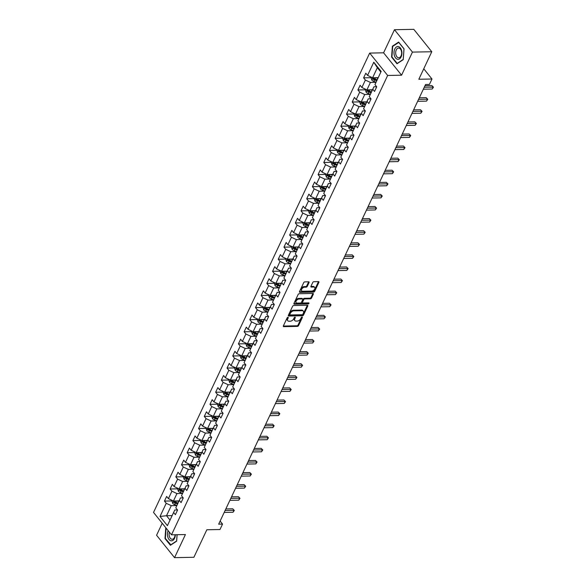 <?xml version="1.0" encoding="UTF-8"?>
<svg xmlns="http://www.w3.org/2000/svg" width="587" height="587" viewBox="0 0 587 587"><rect width="100%" height="100%" fill="white"/><g stroke="black" fill="none" stroke-linecap="round" stroke-linejoin="round"><path stroke-width="0.88" d="M287.953 317.274A0.675 0.418 141.2 0 0 287.168 317.816L283.367 325.902A0.969 0.594 141.2 0 0 283.374 326.489A0.969 0.594 141.2 0 0 283.763 326.651L297.433 326.387A0.969 0.594 141.2 0 0 298.548 325.616L302.356 317.53A0.675 0.418 141.2 0 0 301.292 317.552L300.801 318.594A3.089 1.9 141.2 0 1 297.22 321.074L296.083 321.096A3.089 1.9 141.2 0 1 294.821 320.597A3.089 1.9 141.2 0 1 294.799 318.712L295.29 317.662A0.675 0.418 141.2 0 0 294.226 317.684L293.735 318.734A3.089 1.9 141.2 0 1 290.161 321.214L289.024 321.228A3.089 1.9 141.2 0 1 287.762 320.729A3.089 1.9 141.2 0 1 287.74 318.844L288.232 317.794A0.675 0.418 141.2 0 0 287.953 317.274M309.07 282.545A0.969 0.594 141.2 0 0 309.063 281.958A0.969 0.594 141.2 0 0 308.674 281.797L304.836 281.87A0.969 0.594 141.2 0 0 303.721 282.648L299.495 291.622A0.969 0.594 141.2 0 0 299.502 292.216A0.969 0.594 141.2 0 0 299.898 292.37L313.561 292.113A0.969 0.594 141.2 0 0 314.676 291.335L318.902 282.362A0.969 0.594 141.2 0 0 318.895 281.767A0.969 0.594 141.2 0 0 318.499 281.613L313.869 281.701A0.969 0.594 141.2 0 0 312.754 282.479L310.949 286.317A0.969 0.594 141.2 0 0 310.949 286.911A0.969 0.594 141.2 0 0 311.345 287.065L313.641 287.021A2.583 1.585 141.2 0 1 314.698 287.439A2.583 1.585 141.2 0 1 314.287 289.692A2.583 1.585 141.2 0 1 311.726 291.093L302.731 291.262A2.583 1.585 141.2 0 1 301.674 290.844A2.583 1.585 141.2 0 1 302.085 288.591A2.583 1.585 141.2 0 1 304.646 287.19L306.15 287.16A0.969 0.594 141.2 0 0 307.265 286.39L309.07 282.545L308.586 281.943A0.969 0.594 141.2 0 0 308.637 281.797M162.225 523.259L156.575 535.256L174.552 557.65L193.893 557.283L206.837 529.768L219.986 529.518L222.539 524.096L218.672 524.169L425.56 84.506L429.427 84.44L431.981 79.01L423.763 68.774M412.448 52.104L394.471 29.717L383.597 52.815L401.574 75.202L412.448 52.104L431.783 51.744L418.832 79.26L431.981 79.01M401.574 75.202L387.655 75.466L171.499 534.816L153.53 512.422L369.678 53.079L387.655 75.466M174.552 557.65L185.426 534.552L171.499 534.816M293.705 305.534A0.969 0.594 141.2 0 0 292.583 306.311L288.364 315.285A0.969 0.594 141.2 0 0 288.364 315.879A0.969 0.594 141.2 0 0 288.76 316.033L302.43 315.777A0.969 0.594 141.2 0 0 303.545 314.999L307.771 306.025A0.969 0.594 141.2 0 0 307.764 305.431A0.969 0.594 141.2 0 0 307.368 305.277L293.705 305.534M293.926 303.457L298.152 294.476A0.969 0.594 141.2 0 1 299.267 293.705L312.937 293.449A0.969 0.594 141.2 0 1 313.326 293.603A0.969 0.594 141.2 0 1 313.333 294.19L311.528 298.035A0.969 0.594 141.2 0 1 310.413 298.812L304.866 298.915A0.969 0.594 141.2 0 0 303.75 299.686L302.554 302.239A0.969 0.594 141.2 0 0 302.562 302.826A0.969 0.594 141.2 0 0 302.951 302.987L308.725 302.877A0.675 0.418 141.2 0 1 308.219 303.941L294.329 304.205A0.969 0.594 141.2 0 1 293.933 304.044A0.969 0.594 141.2 0 1 293.926 303.457M394.471 29.717L413.806 29.35L431.783 51.744M371.41 77.704L363.61 77.851L365.378 80.059L361.878 87.5L360.102 85.291L357.916 89.943L359.692 92.152L356.192 99.592L354.416 97.383L352.229 102.035L353.998 104.244L350.498 111.684L348.722 109.475L346.535 114.127L348.311 116.336L344.811 123.776L343.035 121.568L340.849 126.22L342.617 128.428L339.117 135.868L337.349 133.66L335.155 138.312L336.931 140.52L333.431 147.961L331.655 145.752L329.468 150.404L331.237 152.613L327.737 160.053L325.968 157.844L323.775 162.496L325.55 164.705L322.05 172.145L320.275 169.936L318.088 174.588L319.856 176.797L316.356 184.237L314.588 182.029L312.394 186.681L314.17 188.889L310.67 196.329L308.894 194.121L306.707 198.773L308.483 200.981L304.976 208.422L303.208 206.213L301.014 210.865L302.789 213.074L299.289 220.514L297.514 218.305L295.327 222.957L297.103 225.166L293.595 232.606L291.827 230.398L289.633 235.049L291.409 237.258L287.909 244.698L286.133 242.49L283.947 247.142L285.722 249.35L282.215 256.79L280.447 254.582L278.253 259.234L280.028 261.442L276.528 268.883L274.753 266.674L272.566 271.326L274.342 273.535L270.834 280.975L269.066 278.766L266.872 283.418L268.648 285.627L265.148 293.067L263.372 290.858L261.186 295.51L262.961 297.719L259.454 305.159L257.686 302.951L255.492 307.603L257.267 309.811L253.767 317.251L251.992 315.043L249.805 319.695L251.581 321.903L248.074 329.344L246.305 327.135L244.119 331.787L245.887 333.996L242.387 341.436L240.611 339.227L238.425 343.879L240.2 346.088L236.693 353.528L234.925 351.32L232.738 355.971L234.507 358.18L231.007 365.62L229.231 363.412L227.044 368.064L228.82 370.272L225.32 377.712L223.544 375.504L221.358 380.156L223.126 382.364L219.626 389.805L217.85 387.596L215.664 392.248L217.439 394.457L213.939 401.897L212.164 399.688L209.977 404.34L211.746 406.549L208.246 413.989L206.47 411.781L204.283 416.432L206.059 418.641L202.559 426.081L200.783 423.873L198.597 428.525L200.365 430.733L196.865 438.173L195.089 435.965L192.903 440.617L194.679 442.825L191.179 450.266L189.403 448.057L187.216 452.709L188.985 454.918L185.485 462.358L183.709 460.149L181.522 464.801L183.298 467.01L179.798 474.45L178.022 472.242L175.836 476.893L177.604 479.102L174.104 486.542L172.329 484.334L170.142 488.986L171.918 491.194L168.418 498.634L166.642 496.426L164.455 501.078L166.224 503.286L160.024 516.457L167.412 525.659L174.765 510L177.501 509.949M363.61 77.851L365.796 73.199L367.572 75.407L373.772 62.229L381.154 71.431L374.954 84.609L376.729 86.817L374.543 91.469L372.767 89.261L369.267 96.701L371.035 98.91L368.849 103.561L367.073 101.353L363.573 108.793L365.349 111.002L363.162 115.654L361.387 113.445L357.887 120.885L359.655 123.094L357.468 127.746L355.693 125.537L352.193 132.978L353.968 135.186L351.782 139.838L350.006 137.629L346.506 145.07L348.274 147.278L346.088 151.93L344.312 149.722L340.812 157.162L342.588 159.37L340.401 164.022L338.626 161.814L335.126 169.254L336.894 171.463L334.707 176.115L332.932 173.906L329.432 181.346L331.207 183.555L329.021 188.207L327.245 185.998L323.745 193.439L325.514 195.647L323.327 200.299L321.551 198.083L318.051 205.531L319.827 207.739L317.64 212.391L315.865 210.175L312.365 217.623L314.133 219.832L311.946 224.483L310.171 222.268L306.671 229.715L308.446 231.924L306.26 236.576L304.484 234.36L300.984 241.807L302.753 244.016L300.566 248.661L298.798 246.452L295.29 253.9L297.066 256.108L294.879 260.753L293.104 258.544L289.604 265.992L291.379 268.2L289.186 272.845L287.417 270.636L283.91 278.084L285.686 280.293L283.499 284.937L281.723 282.729L278.223 290.176L279.999 292.385L277.805 297.029L276.037 294.821L272.529 302.268L274.305 304.477L272.119 309.122L270.343 306.913L266.843 314.361L268.619 316.569L266.425 321.214L264.656 319.005L261.149 326.453L262.925 328.661L260.738 333.306L258.962 331.097L255.462 338.545L257.238 340.753L255.044 345.398L253.276 343.19L249.768 350.637L251.544 352.846L249.358 357.49L247.582 355.282L244.082 362.729L245.858 364.938L243.664 369.583L241.895 367.374L238.388 374.822L240.164 377.03L237.977 381.675L236.201 379.466L232.701 386.906L234.477 389.122L232.283 393.767L230.515 391.558L227.008 398.999L228.783 401.214L226.597 405.859L224.821 403.651L221.321 411.091L223.097 413.307L220.903 417.951L219.134 415.743L215.634 423.183L217.403 425.399L215.216 430.044L213.441 427.835L209.941 435.275L211.716 437.484L209.522 442.136L207.754 439.927L204.254 447.367L206.022 449.576L203.836 454.228L202.06 452.019L198.56 459.46L200.336 461.668L198.142 466.32L196.374 464.112L192.874 471.552L194.642 473.76L192.455 478.412L190.68 476.204L187.18 483.644L188.955 485.853L186.769 490.505L184.993 488.296L181.493 495.736L183.261 497.945L181.075 502.597L179.299 500.388L175.799 507.828L177.575 510.037L175.388 514.689L173.613 512.48L167.412 525.659M372.518 89.76L366.919 89.862L370.419 82.422L376.018 82.312M376.656 86.729L373.919 86.781L369.267 96.701M370.419 82.422L365.378 80.059M366.919 89.862L361.878 87.5M372.767 89.261L373.919 86.781M366.824 101.852L361.225 101.955L364.725 94.514L370.324 94.404M370.969 98.821L368.225 98.873L363.573 108.793M364.725 94.514L359.692 92.152M361.225 101.955L356.192 99.592M367.073 101.353L368.225 98.873M361.137 113.944L355.539 114.047L359.039 106.607L364.637 106.496M365.275 110.914L362.539 110.965L357.887 120.885M359.039 106.607L353.998 104.244M355.539 114.047L350.498 111.684M361.387 113.445L362.539 110.965M355.443 126.036L349.845 126.139L353.345 118.699L358.95 118.589M359.589 123.006L356.845 123.057L352.193 132.978M353.345 118.699L348.311 116.336M349.845 126.139L344.811 123.776M355.693 125.537L356.845 123.057M349.757 138.128L344.158 138.231L347.658 130.791L353.257 130.681M353.895 135.098L351.158 135.149L346.506 145.07M347.658 130.791L342.617 128.428M344.158 138.231L339.117 135.868M350.006 137.629L351.158 135.149M344.063 150.221L338.464 150.323L341.964 142.883L347.57 142.773M348.208 147.19L345.464 147.242L340.812 157.162M341.964 142.883L336.931 140.52M338.464 150.323L333.431 147.961M344.312 149.722L345.464 147.242M338.376 162.313L332.778 162.416L336.278 154.975L341.876 154.865M342.514 159.282L339.778 159.334L335.126 169.254M336.278 154.975L331.237 152.613M332.778 162.416L327.737 160.053M338.626 161.814L339.778 159.334M332.682 174.405L327.084 174.508L330.584 167.068L336.19 166.957M336.828 171.375L334.084 171.426L329.432 181.346M330.584 167.068L325.55 164.705M327.084 174.508L322.05 172.145M332.932 173.906L334.084 171.426M326.996 186.497L321.397 186.6L324.897 179.16L330.496 179.05M331.134 183.467L328.397 183.518L323.745 193.439M324.897 179.16L319.856 176.797M321.397 186.6L316.356 184.237M327.245 185.998L328.397 183.518M321.302 198.589L315.703 198.692L319.203 191.252L324.809 191.142M325.447 195.559L322.703 195.61L318.051 205.531M319.203 191.252L314.17 188.889M315.703 198.692L310.67 196.329M321.551 198.083L322.703 195.61M315.615 210.682L310.017 210.784L313.517 203.344L319.115 203.234M319.754 207.651L317.017 207.703L312.365 217.623M313.517 203.344L308.483 200.981M310.017 210.784L304.976 208.422M315.865 210.175L317.017 207.703M309.921 222.774L304.323 222.877L307.83 215.436L313.429 215.326M314.067 219.743L311.323 219.795L306.671 229.715M307.83 215.436L302.789 213.074M304.323 222.877L299.289 220.514M310.171 222.268L311.323 219.795M304.235 234.866L298.636 234.969L302.136 227.529L307.735 227.418M308.373 231.836L305.636 231.887L300.984 241.807M302.136 227.529L297.103 225.166M298.636 234.969L293.595 232.606M304.484 234.36L305.636 231.887M298.541 246.958L292.942 247.061L296.45 239.621L302.048 239.511M302.687 243.928L299.942 243.979L295.29 253.9M296.45 239.621L291.409 237.258M292.942 247.061L287.909 244.698M298.798 246.452L299.942 243.979M292.854 259.05L287.256 259.153L290.756 251.713L296.354 251.603M296.993 256.02L294.256 256.071L289.604 265.992M290.756 251.713L285.722 249.35M287.256 259.153L282.215 256.79M293.104 258.544L294.256 256.071M287.16 271.135L281.562 271.245L285.069 263.805L290.668 263.695M291.306 268.112L288.562 268.164L283.91 278.084M285.069 263.805L280.028 261.442M281.562 271.245L276.528 268.883M287.417 270.636L288.562 268.164M281.474 283.228L275.875 283.338L279.375 275.897L284.974 275.787M285.612 280.204L282.875 280.256L278.223 290.176M279.375 275.897L274.342 273.535M275.875 283.338L270.834 280.975M281.723 282.729L282.875 280.256M275.78 295.32L270.181 295.43L273.689 287.99L279.287 287.879M279.926 292.297L277.181 292.348L272.529 302.268M273.689 287.99L268.648 285.627M270.181 295.43L265.148 293.067M276.037 294.821L277.181 292.348M270.093 307.412L264.495 307.522L267.995 300.082L273.593 299.972M274.232 304.382L271.495 304.44L266.843 314.361M267.995 300.082L262.961 297.719M264.495 307.522L259.454 305.159M270.343 306.913L271.495 304.44M264.399 319.504L258.801 319.614L262.308 312.174L267.907 312.064M268.545 316.474L265.801 316.532L261.149 326.453M262.308 312.174L257.267 309.811M258.801 319.614L253.767 317.251M264.656 319.005L265.801 316.532M258.713 331.596L253.114 331.706L256.614 324.266L262.213 324.156M262.851 328.566L260.114 328.625L255.462 338.545M256.614 324.266L251.581 321.903M253.114 331.706L248.074 329.344M258.962 331.097L260.114 328.625M253.019 343.688L247.421 343.799L250.928 336.358L256.526 336.248M257.165 340.658L254.42 340.717L249.768 350.637M250.928 336.358L245.887 333.996M247.421 343.799L242.387 341.436M253.276 343.19L254.42 340.717M247.332 355.781L241.734 355.891L245.234 348.451L250.832 348.34M251.471 352.75L248.734 352.809L244.082 362.729M245.234 348.451L240.2 346.088M241.734 355.891L236.693 353.528M247.582 355.282L248.734 352.809M241.639 367.873L236.04 367.983L239.547 360.543L245.146 360.433M245.784 364.843L243.04 364.894L238.388 374.822M239.547 360.543L234.507 358.18M236.04 367.983L231.007 365.62M241.895 367.374L243.04 364.894M235.952 379.965L230.353 380.075L233.853 372.635L239.452 372.525M240.09 376.935L237.353 376.986L232.701 386.906M233.853 372.635L228.82 370.272M230.353 380.075L225.32 377.712M236.201 379.466L237.353 376.986M230.258 392.057L224.667 392.167L228.167 384.727L233.765 384.617M234.404 389.027L231.66 389.078L227.008 398.999M228.167 384.727L223.126 382.364M224.667 392.167L219.626 389.805M230.515 391.558L231.66 389.078M224.572 404.149L218.973 404.26L222.473 396.819L228.072 396.709M228.71 401.119L225.973 401.17L221.321 411.091M222.473 396.819L217.439 394.457M218.973 404.26L213.939 401.897M224.821 403.651L225.973 401.17M218.878 416.242L213.286 416.352L216.786 408.912L222.385 408.801M223.023 413.211L220.286 413.263L215.634 423.183M216.786 408.912L211.746 406.549M213.286 416.352L208.246 413.989M219.134 415.743L220.286 413.263M213.191 428.334L207.593 428.444L211.093 421.004L216.691 420.894M217.329 425.304L214.593 425.355L209.941 435.275M211.093 421.004L206.059 418.641M207.593 428.444L202.559 426.081M213.441 427.835L214.593 425.355M207.505 440.426L201.906 440.536L205.406 433.096L211.004 432.986M211.643 437.396L208.906 437.447L204.254 447.367M205.406 433.096L200.365 430.733M201.906 440.536L196.865 438.173M207.754 439.927L208.906 437.447M201.811 452.518L196.212 452.628L199.712 445.188L205.311 445.078M205.956 449.488L203.212 449.539L198.56 459.46M199.712 445.188L194.679 442.825M196.212 452.628L191.179 450.266M202.06 452.019L203.212 449.539M196.124 464.611L190.526 464.721L194.026 457.28L199.624 457.17M200.262 461.58L197.525 461.631L192.874 471.552M194.026 457.28L188.985 454.918M190.526 464.721L185.485 462.358M196.374 464.112L197.525 461.631M190.43 476.703L184.832 476.813L188.332 469.373L193.93 469.262M194.576 473.672L191.832 473.724L187.18 483.644M188.332 469.373L183.298 467.01M184.832 476.813L179.798 474.45M190.68 476.204L191.832 473.724M184.744 488.795L179.145 488.905L182.645 481.465L188.244 481.355M188.882 485.765L186.145 485.816L181.493 495.736M182.645 481.465L177.604 479.102M179.145 488.905L174.104 486.542M184.993 488.296L186.145 485.816M179.05 500.887L173.451 500.997L176.951 493.557L182.55 493.447M183.195 497.857L180.451 497.908L175.799 507.828M176.951 493.557L171.918 491.194M173.451 500.997L168.418 498.634M179.299 500.388L180.451 497.908M172.123 515.613L166.525 515.724L171.265 505.649L176.863 505.539M171.265 505.649L166.224 503.286M170.017 520.082L166.525 515.724L160.024 516.457M173.613 512.48L174.765 510M383.597 52.815L369.678 53.079M222.539 524.096L220.125 521.087M374.954 84.609L380.846 72.054L377.346 67.696L372.606 77.77L378.204 77.667M381.154 71.431L380.846 72.054M377.346 67.696L373.772 62.229M372.606 77.77L367.572 75.407M172.255 500.931L164.455 501.078M177.942 488.839L170.142 488.986M183.636 476.747L175.836 476.893M189.322 464.655L181.522 464.801M195.016 452.562L187.216 452.709M200.703 440.47L192.903 440.617M206.389 428.378L198.597 428.525M212.083 416.286L204.283 416.432M217.77 404.194L209.977 404.34M223.464 392.101L215.664 392.248M229.15 380.009L221.358 380.156M234.844 367.917L227.044 368.064M240.531 355.825L232.738 355.971M246.224 343.733L238.425 343.879M251.911 331.64L244.119 331.787M257.605 319.548L249.805 319.695M263.292 307.456L255.492 307.603M268.985 295.364L261.186 295.51M274.672 283.272L266.872 283.418M280.366 271.179L272.566 271.326M286.052 259.087L278.253 259.234M291.746 246.995L283.947 247.142M297.433 234.903L289.633 235.049M303.127 222.811L295.327 222.957M308.813 210.718L301.014 210.865M314.507 198.626L306.707 198.773M320.194 186.534L312.394 186.681M325.888 174.442L318.088 174.588M331.574 162.35L323.775 162.496M337.268 150.257L329.468 150.404M342.955 138.165L335.155 138.312M348.649 126.073L340.849 126.22M354.335 113.981L346.535 114.127M360.029 101.889L352.229 102.035M365.716 89.796L357.916 89.943M165.805 527.713L164.991 538.55L170.406 545.294L176.636 541.185L177.12 534.706M398.617 42.073L392.387 46.182L391.58 57.034L396.988 63.778L403.218 59.669L404.032 48.816L398.617 42.073M165.439 538.543L164.991 538.55M392.021 57.027L391.58 57.034M393.048 46.168L392.387 46.182M287.674 317.34L287.256 318.235A3.089 1.9 141.2 0 0 287.278 320.128L287.762 320.729M294.821 320.597L294.336 319.996A3.089 1.9 141.2 0 1 294.314 318.103L294.74 317.207M283.316 326.042L296.949 325.785A0.969 0.594 141.2 0 0 298.064 325.007L301.799 317.075M288.305 315.424L301.938 315.168A0.969 0.594 141.2 0 0 303.061 314.397L307.28 305.416A0.969 0.594 141.2 0 0 307.339 305.277M289.817 314.434A0.675 0.418 141.2 0 0 290.095 314.955L302.092 314.727A0.675 0.418 141.2 0 0 302.877 314.184L303.391 313.084A3.089 1.9 141.2 0 0 303.376 311.191A3.089 1.9 141.2 0 0 302.107 310.692L293.911 310.846A3.089 1.9 141.2 0 0 290.338 313.326L289.817 314.434L289.332 313.825A0.675 0.418 141.2 0 0 289.332 314.236L289.824 314.845M303.376 311.191L302.885 310.589A3.089 1.9 141.2 0 0 301.623 310.09L302.107 310.692M289.332 313.825L289.853 312.724A3.089 1.9 141.2 0 1 293.427 310.244L301.623 310.09M302.562 302.826L302.07 302.224A0.969 0.594 141.2 0 1 302.063 301.63L303.266 299.084A0.969 0.594 141.2 0 1 304.382 298.306L309.921 298.203A0.969 0.594 141.2 0 0 311.044 297.426L312.849 293.588A0.969 0.594 141.2 0 0 312.9 293.449M293.874 303.596L307.735 303.332A0.675 0.418 141.2 0 0 308.469 302.877M299.121 299.025A2.583 1.585 141.2 0 0 296.56 300.419A2.583 1.585 141.2 0 0 296.149 302.672A2.583 1.585 141.2 0 0 297.205 303.09L300.375 303.031A0.969 0.594 141.2 0 0 301.491 302.261L302.687 299.708A0.969 0.594 141.2 0 0 302.679 299.121A0.969 0.594 141.2 0 0 302.29 298.959L299.121 299.025L298.629 298.416A2.583 1.585 141.2 0 0 296.075 299.818A2.583 1.585 141.2 0 0 295.657 302.07L296.149 302.672M302.679 299.121L302.195 298.512A0.969 0.594 141.2 0 0 301.799 298.357L302.29 298.959M298.629 298.416L301.799 298.357M301.674 290.844L301.19 290.235A2.583 1.585 141.2 0 1 301.601 287.99A2.583 1.585 141.2 0 1 304.161 286.588L305.658 286.559A0.969 0.594 141.2 0 0 306.781 285.781L308.586 281.943M314.698 287.439L314.214 286.838A2.583 1.585 141.2 0 0 313.157 286.419L313.641 287.021M310.89 286.456L313.157 286.419M299.443 291.768L313.076 291.512A0.969 0.594 141.2 0 0 314.192 290.734L318.418 281.753A0.969 0.594 141.2 0 0 318.47 281.613M172.446 500.52L172.057 501.342L172.666 503.33A2.605 1.277 25.2 0 0 174.64 504.622L176.914 505.422M176.981 500.931L178.742 501.547M178.052 503.022L175.77 502.223A2.605 1.277 -154.8 0 1 174.251 501.379L173.818 502.311A2.605 1.277 25.2 0 0 175.33 503.154L177.612 503.947M177.883 503.367L175.359 502.487A1.328 0.653 -154.8 0 1 174.926 502.289L173.818 502.311M225.107 510.485L233.949 510.323L233.039 512.26L224.197 512.422M225.841 508.936L232.738 508.804L234.316 510.426L233.039 512.26M232.738 508.804L234.316 510.426M168.153 530.641A6.391 3.948 -91.1 0 0 167.743 536.834A6.391 3.948 -91.1 0 0 172.108 540.737A6.391 3.948 -91.1 0 0 175.322 534.742M169.401 532.196A4.843 2.986 -91.1 0 0 169.327 536.239A4.843 2.986 -91.1 0 0 172.174 539.262A4.843 2.986 -91.1 0 0 175.065 534.75M170.934 544.941L165.343 538.418L166.114 528.102M177.091 534.706L176.621 540.972L170.59 544.949M394.802 48.985A6.391 3.948 -91.1 0 0 395.587 57.959A6.391 3.948 -91.1 0 0 401.119 56.858A6.391 3.948 -91.1 0 0 400.327 47.885A6.391 3.948 -91.1 0 0 394.802 48.985M396.269 49.932A4.843 2.986 -91.1 0 0 396.012 55.053A4.843 2.986 -91.1 0 0 398.756 57.746A4.843 2.986 -91.1 0 0 401.053 55.89A4.843 2.986 -91.1 0 0 401.317 50.761A4.843 2.986 -91.1 0 0 398.573 48.068A4.843 2.986 -91.1 0 0 396.269 49.932M403.988 48.941L403.203 59.456L397.172 63.44L391.925 56.902L392.71 46.388L398.749 42.411L404.025 48.941M178.132 488.428L177.744 489.25L178.353 491.238A2.605 1.277 25.2 0 0 180.326 492.53L182.608 493.329M182.667 488.839L184.428 489.455M183.738 490.93L181.464 490.13A2.605 1.277 -154.8 0 1 179.945 489.287L179.505 490.218A2.605 1.277 25.2 0 0 181.023 491.062L183.298 491.855M183.577 491.275L181.045 490.394A1.328 0.653 -154.8 0 1 180.62 490.196L179.505 490.218M183.826 476.336L183.438 477.158L184.047 479.146A2.605 1.277 25.2 0 0 186.02 480.437L188.295 481.237M188.361 476.747L190.122 477.363M189.432 478.838L187.15 478.038A2.605 1.277 -154.8 0 1 185.631 477.194L185.198 478.126A2.605 1.277 25.2 0 0 186.71 478.97L188.992 479.762M189.263 479.183L186.739 478.302A1.328 0.653 -154.8 0 1 186.306 478.104L185.198 478.126M230.801 498.392L239.643 498.231L238.733 500.168L229.891 500.337M231.527 496.844L238.425 496.712L240.01 498.334L238.733 500.168M238.425 496.712L240.01 498.334M236.488 486.3L245.329 486.139L244.419 488.076L235.578 488.245M237.221 484.752L244.119 484.62L245.696 486.241L244.419 488.076M244.119 484.62L245.696 486.241M189.513 464.244L189.124 465.065L189.733 467.054A2.605 1.277 25.2 0 0 191.707 468.345L193.989 469.145M194.048 464.655L195.809 465.271M195.119 466.746L192.844 465.946A2.605 1.277 -154.8 0 1 191.325 465.102L190.885 466.034A2.605 1.277 25.2 0 0 192.404 466.878L194.679 467.67M194.957 467.091L192.426 466.21A1.328 0.653 -154.8 0 1 192 466.012L190.885 466.034M195.207 452.151L194.818 452.973L195.42 454.962A2.605 1.277 25.2 0 0 197.401 456.253L199.675 457.053M199.741 452.562L201.502 453.179M200.805 454.654L198.531 453.854A2.605 1.277 -154.8 0 1 197.012 453.01L196.579 453.942A2.605 1.277 25.2 0 0 198.09 454.786L200.372 455.578M200.644 454.998L198.12 454.118A1.328 0.653 -154.8 0 1 197.687 453.92L196.579 453.942M200.893 440.059L200.505 440.888L201.114 442.869A2.605 1.277 25.2 0 0 203.087 444.161L205.369 444.961M205.428 440.47L207.189 441.086M206.499 442.561L204.225 441.762A2.605 1.277 -154.8 0 1 202.706 440.918L202.266 441.85A2.605 1.277 25.2 0 0 203.784 442.693L206.059 443.486M206.338 442.906L203.806 442.026A1.328 0.653 -154.8 0 1 203.381 441.828L202.266 441.85M242.182 474.208L251.023 474.047L250.113 475.984L241.272 476.152M242.908 472.66L249.805 472.528L251.39 474.149L250.113 475.984M249.805 472.528L251.39 474.149M247.868 462.116L256.71 461.954L255.8 463.891L246.958 464.06M248.602 460.568L255.499 460.443L257.077 462.057L255.8 463.891M255.499 460.443L257.077 462.057M253.562 450.024L262.404 449.862L261.494 451.799L252.652 451.968M254.288 448.475L261.186 448.351L262.771 449.965L261.494 451.799M261.186 448.351L262.771 449.965M259.249 437.931L268.09 437.77L267.18 439.707L258.339 439.876M259.982 436.383L266.88 436.258L268.457 437.873L267.18 439.707M266.88 436.258L268.457 437.873M264.942 425.839L273.784 425.678L272.874 427.615L264.033 427.784M265.669 424.291L272.566 424.166L274.151 425.788L272.874 427.615M272.566 424.166L274.151 425.788M270.629 413.747L279.471 413.586L278.561 415.523L269.719 415.691M271.363 412.199L278.26 412.074L279.838 413.696L278.561 415.523M278.26 412.074L279.838 413.696M276.323 401.655L285.165 401.493L284.247 403.43L275.413 403.599M277.049 400.107L283.947 399.982L285.531 401.603L284.247 403.43M283.947 399.982L285.531 401.603M282.009 389.563L290.851 389.401L289.941 391.338L281.1 391.507M282.743 388.014L289.64 387.89L291.218 389.511L289.941 391.338M289.64 387.89L291.218 389.511M287.703 377.478L296.545 377.309L295.628 379.246L286.794 379.415M288.43 375.922L295.327 375.797L296.912 377.419L295.628 379.246M295.327 375.797L296.912 377.419M293.39 365.385L302.232 365.217L301.322 367.154L292.48 367.323M294.124 363.83L301.021 363.705L302.599 365.327L301.322 367.154M301.021 363.705L302.599 365.327M299.084 353.293L307.926 353.125L307.008 355.062L298.167 355.23M299.81 351.738L306.707 351.613L308.292 353.235L307.008 355.062M306.707 351.613L308.292 353.235M304.77 341.201L313.612 341.032L312.702 342.969L303.861 343.138M305.504 339.646L312.401 339.521L313.979 341.142L312.702 342.969M312.401 339.521L313.979 341.142M310.464 329.109L319.306 328.94L318.389 330.877L309.547 331.046M311.191 327.553L318.088 327.429L319.673 329.05L318.389 330.877M318.088 327.429L319.673 329.05M316.151 317.017L324.993 316.848L324.083 318.785L315.241 318.954M316.885 315.461L323.782 315.336L325.359 316.958L324.083 318.785M323.782 315.336L325.359 316.958M321.845 304.924L330.686 304.756L329.769 306.693L320.928 306.862M322.571 303.369L329.468 303.244L331.053 304.866L329.769 306.693M329.468 303.244L331.053 304.866M327.531 292.832L336.373 292.664L335.463 294.601L326.621 294.769M328.265 291.277L335.162 291.152L336.74 292.774L335.463 294.601M335.162 291.152L336.74 292.774M333.225 280.74L342.067 280.571L341.15 282.508L332.308 282.677M333.952 279.185L340.849 279.06L342.434 280.681L341.15 282.508M340.849 279.06L342.434 280.681M338.912 268.648L347.753 268.479L346.844 270.416L338.002 270.585M339.646 267.092L346.543 266.968L348.12 268.589L346.844 270.416M346.543 266.968L348.12 268.589M344.606 256.556L353.447 256.387L352.53 258.324L343.688 258.493M345.332 255L352.229 254.875L353.814 256.497L352.53 258.324M352.229 254.875L353.814 256.497M206.587 427.967L206.198 428.796L206.8 430.777A2.605 1.277 25.2 0 0 208.781 432.069L211.056 432.868M211.122 428.378L212.883 428.994M212.186 430.469L209.911 429.669A2.605 1.277 -154.8 0 1 208.392 428.826L207.959 429.757A2.605 1.277 25.2 0 0 209.471 430.601L211.753 431.394M212.024 430.814L209.5 429.933A1.328 0.653 -154.8 0 1 209.067 429.735L207.959 429.757M212.274 415.875L211.885 416.704L212.494 418.685A2.605 1.277 25.2 0 0 214.468 419.976L216.75 420.776M216.808 416.286L218.569 416.902M217.88 418.377L215.605 417.577A2.605 1.277 -154.8 0 1 214.086 416.733L213.646 417.665A2.605 1.277 25.2 0 0 215.165 418.509L217.439 419.301M217.718 418.722L215.187 417.841A1.328 0.653 -154.8 0 1 214.761 417.643L213.646 417.665M217.96 403.783L217.579 404.612L218.181 406.593A2.605 1.277 25.2 0 0 220.162 407.884L222.436 408.684M222.502 404.194L224.263 404.81M223.566 406.285L221.292 405.485A2.605 1.277 -154.8 0 1 219.773 404.641L219.34 405.573A2.605 1.277 25.2 0 0 220.851 406.417L223.133 407.209M223.405 406.63L220.881 405.749A1.328 0.653 -154.8 0 1 220.448 405.551L219.34 405.573M223.654 391.69L223.265 392.52L223.874 394.501A2.605 1.277 25.2 0 0 225.848 395.792L228.13 396.592M228.189 392.101L229.95 392.718M229.26 394.193L226.978 393.393A2.605 1.277 -154.8 0 1 225.467 392.549L225.026 393.481A2.605 1.277 25.2 0 0 226.545 394.325L228.82 395.117M229.091 394.537L226.567 393.657A1.328 0.653 -154.8 0 1 226.142 393.459L225.026 393.481M229.341 379.598L228.959 380.427L229.561 382.408A2.605 1.277 25.2 0 0 231.542 383.7L233.817 384.5M233.883 380.009L235.644 380.625M234.947 382.1L232.672 381.301A2.605 1.277 -154.8 0 1 231.153 380.457L230.713 381.389A2.605 1.277 25.2 0 0 232.232 382.232L234.514 383.025M234.785 382.445L232.261 381.565A1.328 0.653 -154.8 0 1 231.828 381.367L230.713 381.389M235.035 367.506L234.646 368.335L235.255 370.316A2.605 1.277 25.2 0 0 237.229 371.608L239.511 372.407M239.569 367.917L241.33 368.533M240.641 370.008L238.359 369.208A2.605 1.277 -154.8 0 1 236.847 368.365L236.407 369.296A2.605 1.277 25.2 0 0 237.926 370.14L240.2 370.933M240.472 370.353L237.948 369.472A1.328 0.653 -154.8 0 1 237.522 369.274L236.407 369.296M240.721 355.414L240.34 356.243L240.941 358.224A2.605 1.277 25.2 0 0 242.923 359.515L245.197 360.315M245.256 355.825L247.024 356.441M246.327 357.916L244.053 357.116A2.605 1.277 -154.8 0 1 242.534 356.272L242.093 357.204A2.605 1.277 25.2 0 0 243.612 358.048L245.894 358.84M246.166 358.261L243.634 357.38A1.328 0.653 -154.8 0 1 243.209 357.182L242.093 357.204M246.415 343.322L246.026 344.151L246.635 346.132A2.605 1.277 25.2 0 0 248.609 347.423L250.891 348.223M250.95 343.733L252.711 344.349M252.021 345.824L249.739 345.024A2.605 1.277 -154.8 0 1 248.228 344.18L247.787 345.112A2.605 1.277 25.2 0 0 249.306 345.956L251.581 346.748M251.852 346.169L249.328 345.288A1.328 0.653 -154.8 0 1 248.903 345.09L247.787 345.112M252.102 331.229L251.72 332.059L252.322 334.04A2.605 1.277 25.2 0 0 254.303 335.331L256.578 336.131M256.636 331.64L258.405 332.257M257.708 333.732L255.433 332.932A2.605 1.277 -154.8 0 1 253.914 332.088L253.474 333.02A2.605 1.277 25.2 0 0 254.993 333.864L257.275 334.656M257.546 334.076L255.015 333.196A1.328 0.653 -154.8 0 1 254.589 332.998L253.474 333.02M257.796 319.137L257.407 319.966L258.016 321.947A2.605 1.277 25.2 0 0 259.99 323.239L262.272 324.039M262.33 319.548L264.091 320.164M263.402 321.639L261.12 320.84A2.605 1.277 -154.8 0 1 259.608 319.996L259.168 320.928A2.605 1.277 25.2 0 0 260.687 321.771L262.961 322.564M263.233 321.984L260.709 321.104A1.328 0.653 -154.8 0 1 260.283 320.906L259.168 320.928M263.482 307.045L263.101 307.874L263.702 309.855A2.605 1.277 25.2 0 0 265.684 311.147L267.958 311.946M268.017 307.456L269.785 308.072M269.088 309.547L266.814 308.747A2.605 1.277 -154.8 0 1 265.295 307.904L264.854 308.835A2.605 1.277 25.2 0 0 266.373 309.679L268.655 310.472M268.927 309.892L266.395 309.011A1.328 0.653 -154.8 0 1 265.97 308.813L264.854 308.835M269.176 294.953L268.787 295.782L269.396 297.763A2.605 1.277 25.2 0 0 271.37 299.054L273.652 299.854M273.711 295.364L275.472 295.98M274.782 297.455L272.5 296.655A2.605 1.277 -154.8 0 1 270.989 295.811L270.548 296.743A2.605 1.277 25.2 0 0 272.067 297.587L274.342 298.379M274.613 297.8L272.089 296.919A1.328 0.653 -154.8 0 1 271.664 296.721L270.548 296.743M274.863 282.861L274.481 283.69L275.083 285.671A2.605 1.277 25.2 0 0 277.064 286.962L279.339 287.762M279.397 283.272L281.166 283.888M280.469 285.363L278.194 284.563A2.605 1.277 -154.8 0 1 276.675 283.719L276.235 284.651A2.605 1.277 25.2 0 0 277.754 285.495L280.036 286.287M280.307 285.708L277.776 284.827A1.328 0.653 -154.8 0 1 277.35 284.629L276.235 284.651M280.557 270.768L280.168 271.598L280.777 273.579A2.605 1.277 25.2 0 0 282.751 274.87L285.033 275.67M285.091 271.179L286.852 271.796M286.163 273.271L283.881 272.471A2.605 1.277 -154.8 0 1 282.369 271.627L281.929 272.559A2.605 1.277 25.2 0 0 283.448 273.403L285.722 274.195M285.994 273.615L283.47 272.735A1.328 0.653 -154.8 0 1 283.044 272.537L281.929 272.559M286.243 258.676L285.854 259.505L286.463 261.486A2.605 1.277 25.2 0 0 288.444 262.778L290.719 263.578M290.778 259.087L292.546 259.703M291.849 261.178L289.574 260.379A2.605 1.277 -154.8 0 1 288.056 259.535L287.615 260.467A2.605 1.277 25.2 0 0 289.134 261.31L291.416 262.103M291.688 261.523L289.156 260.643A1.328 0.653 -154.8 0 1 288.731 260.445L287.615 260.467M291.937 246.584L291.548 247.413L292.157 249.394A2.605 1.277 25.2 0 0 294.131 250.693L296.413 251.485M296.472 246.995L298.233 247.611M297.543 249.086L295.261 248.286A2.605 1.277 -154.8 0 1 293.742 247.443L293.309 248.374A2.605 1.277 25.2 0 0 294.828 249.218L297.103 250.011M297.374 249.431L294.85 248.55A1.328 0.653 -154.8 0 1 294.425 248.352L293.309 248.374M297.624 234.492L297.235 235.321L297.844 237.302A2.605 1.277 25.2 0 0 299.825 238.601L302.1 239.393M302.158 234.903L303.927 235.519M303.23 236.994L300.955 236.194A2.605 1.277 -154.8 0 1 299.436 235.35L298.996 236.282A2.605 1.277 25.2 0 0 300.515 237.126L302.797 237.918M303.068 237.339L300.537 236.458A1.328 0.653 -154.8 0 1 300.111 236.26L298.996 236.282M303.318 222.4L302.929 223.229L303.538 225.21A2.605 1.277 25.2 0 0 305.511 226.509L307.793 227.301M307.852 222.811L309.613 223.427M308.923 224.902L306.641 224.102A2.605 1.277 -154.8 0 1 305.123 223.258L304.69 224.19A2.605 1.277 25.2 0 0 306.209 225.034L308.483 225.834M308.755 225.247L306.231 224.366A1.328 0.653 -154.8 0 1 305.798 224.168L304.69 224.19M309.004 210.307L308.615 211.137L309.224 213.118A2.605 1.277 25.2 0 0 311.205 214.416L313.48 215.209M313.539 210.718L315.307 211.335M314.61 212.81L312.335 212.01A2.605 1.277 -154.8 0 1 310.817 211.166L310.376 212.098A2.605 1.277 25.2 0 0 311.895 212.942L314.177 213.741M314.449 213.154L311.917 212.274A1.328 0.653 -154.8 0 1 311.492 212.076L310.376 212.098M314.698 198.215L314.309 199.044L314.918 201.025A2.605 1.277 25.2 0 0 316.892 202.324L319.174 203.117M319.233 198.626L320.994 199.242M320.304 200.717L318.022 199.918A2.605 1.277 -154.8 0 1 316.503 199.074L316.07 200.006A2.605 1.277 25.2 0 0 317.589 200.849L319.864 201.649M320.135 201.062L317.611 200.182A1.328 0.653 -154.8 0 1 317.178 199.984L316.07 200.006M350.292 244.463L359.134 244.295L358.224 246.232L349.382 246.401M351.019 242.908L357.923 242.783L359.501 244.405L358.224 246.232M357.923 242.783L359.501 244.405M355.986 232.371L364.828 232.203L363.911 234.14L355.069 234.308M356.713 230.816L363.61 230.691L365.195 232.313L363.911 234.14M363.61 230.691L365.195 232.313M361.673 220.279L370.514 220.11L369.605 222.047L360.763 222.216M362.399 218.724L369.304 218.599L370.881 220.22L369.605 222.047M369.304 218.599L370.881 220.22M367.367 208.187L376.208 208.018L375.291 209.955L366.449 210.124M368.093 206.631L374.99 206.507L376.575 208.128L375.291 209.955M374.99 206.507L376.575 208.128M320.385 186.123L319.996 186.952L320.605 188.933A2.605 1.277 25.2 0 0 322.586 190.232L324.86 191.024M324.919 186.534L326.688 187.15M325.99 188.625L323.716 187.825A2.605 1.277 -154.8 0 1 322.197 186.982L321.757 187.913A2.605 1.277 25.2 0 0 323.276 188.757L325.558 189.557M325.829 188.97L323.298 188.089A1.328 0.653 -154.8 0 1 322.872 187.891L321.757 187.913M326.078 174.031L325.69 174.86L326.299 176.841A2.605 1.277 25.2 0 0 328.272 178.14L330.554 178.932M330.613 174.442L332.374 175.058M331.684 176.533L329.402 175.733A2.605 1.277 -154.8 0 1 327.884 174.889L327.451 175.821A2.605 1.277 25.2 0 0 328.969 176.665L331.244 177.465M331.516 176.878L328.991 175.997A1.328 0.653 -154.8 0 1 328.559 175.799L327.451 175.821M331.765 161.939L331.376 162.768L331.985 164.749A2.605 1.277 25.2 0 0 333.966 166.048L336.241 166.84M336.3 162.35L338.068 162.966M337.371 164.441L335.096 163.641A2.605 1.277 -154.8 0 1 333.577 162.797L333.137 163.729A2.605 1.277 25.2 0 0 334.656 164.573L336.931 165.373M337.209 164.786L334.678 163.905A1.328 0.653 -154.8 0 1 334.252 163.707L333.137 163.729M337.459 149.846L337.07 150.676L337.679 152.657A2.605 1.277 25.2 0 0 339.653 153.955L341.935 154.748M341.994 150.257L343.755 150.874M343.065 152.349L340.783 151.549A2.605 1.277 -154.8 0 1 339.264 150.705L338.831 151.637A2.605 1.277 25.2 0 0 340.35 152.481L342.625 153.28M342.896 152.693L340.372 151.813A1.328 0.653 -154.8 0 1 339.939 151.615L338.831 151.637M343.146 137.762L342.757 138.583L343.366 140.564A2.605 1.277 25.2 0 0 345.347 141.863L347.621 142.656M347.68 138.165L349.448 138.781M348.751 140.256L346.477 139.457A2.605 1.277 -154.8 0 1 344.958 138.613L344.518 139.545A2.605 1.277 25.2 0 0 346.037 140.388L348.311 141.188M348.59 140.601L346.059 139.721A1.328 0.653 -154.8 0 1 345.633 139.523L344.518 139.545M348.839 125.669L348.451 126.491L349.06 128.472A2.605 1.277 25.2 0 0 351.033 129.771L353.315 130.563M353.374 126.073L355.135 126.689M354.445 128.164L352.163 127.364A2.605 1.277 -154.8 0 1 350.644 126.521L350.212 127.452A2.605 1.277 25.2 0 0 351.723 128.296L354.005 129.096M354.277 128.509L351.752 127.628A1.328 0.653 -154.8 0 1 351.32 127.43L350.212 127.452M354.526 113.577L354.137 114.399L354.746 116.38A2.605 1.277 25.2 0 0 356.727 117.679L359.002 118.471M359.061 113.981L360.829 114.597M360.132 116.072L357.857 115.272A2.605 1.277 -154.8 0 1 356.338 114.428L355.898 115.36A2.605 1.277 25.2 0 0 357.417 116.204L359.692 117.004M359.97 116.417L357.439 115.536A1.328 0.653 -154.8 0 1 357.013 115.338L355.898 115.36M360.22 101.485L359.831 102.307L360.44 104.288A2.605 1.277 25.2 0 0 362.414 105.587L364.696 106.379M364.754 101.889L366.515 102.505M365.826 103.98L363.544 103.18A2.605 1.277 -154.8 0 1 362.025 102.343L361.592 103.268A2.605 1.277 25.2 0 0 363.104 104.112L365.385 104.912M365.657 104.325L363.133 103.444A1.328 0.653 -154.8 0 1 362.7 103.246L361.592 103.268M373.053 196.095L381.895 195.926L380.985 197.863L372.143 198.032M373.78 194.539L380.677 194.414L382.262 196.036L380.985 197.863M380.677 194.414L382.262 196.036M378.747 184.002L387.589 183.834L386.672 185.771L377.83 185.94M379.473 182.447L386.371 182.322L387.956 183.944L386.672 185.771M386.371 182.322L387.956 183.944M384.434 171.91L393.275 171.742L392.365 173.679L383.524 173.847M385.16 170.355L392.057 170.23L393.642 171.852L392.365 173.679M392.057 170.23L393.642 171.852M390.128 159.818L398.962 159.649L398.052 161.586L389.21 161.755M390.854 158.263L397.751 158.138L399.336 159.759L398.052 161.586M397.751 158.138L399.336 159.759M395.814 147.726L404.656 147.557L403.746 149.494L394.904 149.663M396.541 146.178L403.438 146.046L405.023 147.667L403.746 149.494M403.438 146.046L405.023 147.667M401.501 135.634L410.342 135.465L409.433 137.402L400.591 137.571M402.234 134.085L409.132 133.953L410.717 135.575L409.433 137.402M409.132 133.953L410.717 135.575M407.195 123.541L416.036 123.373L415.126 125.31L406.285 125.479M407.921 121.993L414.818 121.861L416.403 123.483L415.126 125.31M414.818 121.861L416.403 123.483M412.881 111.449L421.723 111.281L420.813 113.218L411.971 113.386M413.615 109.901L420.512 109.769L422.097 111.391L420.813 113.218M420.512 109.769L422.097 111.391M365.906 89.393L365.518 90.215L366.127 92.196A2.605 1.277 25.2 0 0 368.108 93.494L370.382 94.287M370.441 89.796L372.202 90.413M371.512 91.888L369.238 91.088A2.605 1.277 -154.8 0 1 367.719 90.251L367.279 91.176A2.605 1.277 25.2 0 0 368.797 92.02L371.072 92.819M371.351 92.232L368.819 91.352A1.328 0.653 -154.8 0 1 368.394 91.154L367.279 91.176M418.575 99.357L427.417 99.188L426.507 101.125L417.665 101.294M419.301 97.809L426.199 97.677L427.784 99.298L426.507 101.125M426.199 97.677L427.784 99.298M371.6 77.301L371.211 78.122L371.82 80.103A2.605 1.277 25.2 0 0 373.794 81.402L376.069 82.195M376.135 77.704L377.896 78.32M377.206 79.795L374.924 78.996A2.605 1.277 -154.8 0 1 373.405 78.159L372.972 79.084A2.605 1.277 25.2 0 0 374.484 79.927L376.766 80.727M377.037 80.14L374.513 79.26A1.328 0.653 -154.8 0 1 374.08 79.062L372.972 79.084M424.262 87.265L433.103 87.096L432.193 89.033L423.352 89.202M424.995 85.717L431.893 85.585L433.47 87.206L432.193 89.033M431.893 85.585L433.47 87.206M287.256 318.235L287.74 318.844M294.887 317.156L295.29 317.662M294.314 318.103L294.799 318.712M301.945 317.024L302.356 317.53M298.064 325.007L298.548 325.616M296.949 325.785L297.433 326.387M283.308 326.071L283.763 326.651M287.828 317.288L288.232 317.794M307.28 305.416L307.771 306.025M303.061 314.397L303.545 314.999M301.938 315.168L302.43 315.777M288.298 315.461L288.76 316.033M293.427 310.244L293.911 310.846M289.853 312.724L290.338 313.326M312.849 293.588L313.333 294.19M311.044 297.426L311.528 298.035M309.921 298.203L310.413 298.812M304.382 298.306L304.866 298.915M303.266 299.084L303.75 299.686M302.063 301.63L302.554 302.239M307.735 303.332L308.219 303.941M293.867 303.626L294.329 304.205M306.781 285.781L307.265 286.39M305.658 286.559L306.15 287.16M304.161 286.588L304.646 287.19M310.883 286.493L311.345 287.065M318.418 281.753L318.902 282.362M314.192 290.734L314.676 291.335M313.076 291.512L313.561 292.113M299.436 291.798L299.898 292.37M173.723 500.99L172.644 503.279M175.33 503.154L174.64 504.622M176.371 500.938L175.77 502.223M179.417 488.898L178.338 491.187M181.023 491.062L180.326 492.53M182.065 488.846L181.464 490.13M185.103 476.805L184.025 479.095M186.71 478.97L186.02 480.437M187.752 476.754L187.15 478.038M190.797 464.713L189.718 467.003M192.404 466.878L191.707 468.345M193.446 464.662L192.844 465.946M196.484 452.621L195.405 454.91M198.09 454.786L197.401 456.253M199.132 452.57L198.531 453.854M202.177 440.529L201.099 442.818M203.784 442.693L203.087 444.161M204.826 440.477L204.225 441.762M207.864 428.437L206.785 430.726M209.471 430.601L208.781 432.069M210.513 428.385L209.911 429.669M213.558 416.344L212.479 418.634M215.165 418.509L214.468 419.976M216.207 416.293L215.605 417.577M219.245 404.252L218.166 406.542M220.851 406.417L220.162 407.884M221.893 404.201L221.292 405.485M224.938 392.16L223.86 394.449M226.545 394.325L225.848 395.792M227.587 392.109L226.978 393.393M230.625 380.068L229.546 382.357M232.232 382.232L231.542 383.7M233.274 380.016L232.672 381.301M236.319 367.976L235.24 370.265M237.926 370.14L237.229 371.608M238.968 367.924L238.359 369.208M242.005 355.883L240.927 358.173M243.612 358.048L242.923 359.515M244.654 355.832L244.053 357.116M247.699 343.791L246.621 346.081M249.306 345.956L248.609 347.423M250.348 343.74L249.739 345.024M253.386 331.699L252.307 333.988M254.993 333.864L254.303 335.331M256.035 331.648L255.433 332.932M259.08 319.607L258.001 321.896M260.687 321.771L259.99 323.239M261.729 319.555L261.12 320.84M264.766 307.515L263.688 309.804M266.373 309.679L265.684 311.147M267.415 307.463L266.814 308.747M270.46 295.422L269.382 297.712M272.067 297.587L271.37 299.054M273.109 295.371L272.5 296.655M276.147 283.33L275.068 285.62M277.754 285.495L277.064 286.962M278.796 283.279L278.194 284.563M281.841 271.238L280.762 273.527M283.448 273.403L282.751 274.87M284.482 271.187L283.881 272.471M287.527 259.146L286.449 261.435M289.134 261.31L288.444 262.778M290.176 259.094L289.574 260.379M293.221 247.054L292.143 249.343M294.828 249.218L294.131 250.693M295.863 247.002L295.261 248.286M298.908 234.961L297.829 237.258M300.515 237.126L299.825 238.601M301.557 234.91L300.955 236.194M304.602 222.869L303.523 225.166M306.209 225.034L305.511 226.509M307.243 222.818L306.641 224.102M310.288 210.777L309.21 213.074M311.895 212.942L311.205 214.416M312.937 210.726L312.335 212.01M315.982 198.685L314.903 200.981M317.589 200.849L316.892 202.324M318.624 198.633L318.022 199.918M321.669 186.593L320.59 188.889M323.276 188.757L322.586 190.232M324.317 186.541L323.716 187.825M327.355 174.5L326.284 176.797M328.969 176.665L328.272 178.14M330.004 174.449L329.402 175.733M333.049 162.408L331.971 164.705M334.656 164.573L333.966 166.048M335.698 162.357L335.096 163.641M338.736 150.316L337.664 152.613M340.35 152.481L339.653 153.955M341.385 150.265L340.783 151.549M344.43 138.224L343.351 140.52M346.037 140.388L345.347 141.863M347.078 138.172L346.477 139.457M350.116 126.132L349.038 128.428M351.723 128.296L351.033 129.771M352.765 126.088L352.163 127.364M355.81 114.039L354.731 116.336M357.417 116.204L356.727 117.679M358.459 113.995L357.857 115.272M361.497 101.947L360.418 104.244M363.104 104.112L362.414 105.587M364.145 101.903L363.544 103.18M367.191 89.855L366.112 92.152M368.797 92.02L368.108 93.494M369.839 89.811L369.238 91.088M372.877 77.763L371.798 80.059M374.484 79.927L373.794 81.402M375.526 77.719L374.924 78.996"/></g></svg>
